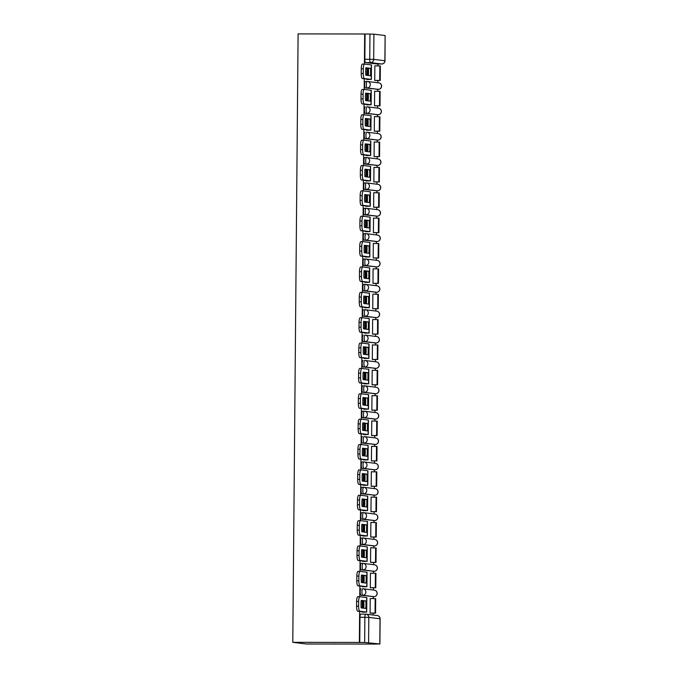<?xml version="1.0" encoding="UTF-8"?>
<svg xmlns="http://www.w3.org/2000/svg" width="678" height="678" viewBox="0 0 678 678"><rect width="100%" height="100%" fill="white"/><g stroke="black" fill="none" stroke-linecap="round" stroke-linejoin="round"><path stroke-width="1.02" d="M361.001 588.758L361.018 588.758A3.254 0.797 90.1 0 0 361.001 588.758A3.254 0.797 90.1 0 0 360.204 591.911A3.254 0.797 90.1 0 0 360.967 595.267L362.696 595.267A3.254 0.797 -89.9 0 1 361.933 591.919A3.254 0.797 -89.9 0 1 362.73 588.758A3.254 0.797 -89.9 0 1 362.755 588.758A3.254 3.153 97 0 1 365.883 592.021A3.254 3.153 -83 0 1 362.696 595.267L373.909 596.64A3.254 0.797 -89.9 0 1 373.909 596.64A3.254 3.153 -83 0 0 377.095 593.394A3.254 3.153 -83 0 0 374.332 590.157A3.254 3.254 0 0 1 377.18 593.589A3.254 3.254 0 0 1 373.934 596.64L360.967 595.267M362.933 563.401L361.238 563.393A3.254 0.797 90.1 0 0 361.221 563.393A3.254 0.797 90.1 0 0 360.425 566.545A3.254 0.797 90.1 0 0 361.188 569.901L362.925 569.901A3.254 0.797 -89.9 0 1 362.154 566.554A3.254 0.797 -89.9 0 1 362.959 563.393A3.254 0.797 -89.9 0 1 362.976 563.401A3.254 3.153 97 0 1 366.103 566.655A3.254 3.153 -83 0 1 362.925 569.901L374.129 571.274A3.254 3.153 -83 0 0 377.315 568.028A3.254 3.153 -83 0 0 374.553 564.799A3.254 3.254 0 0 1 377.409 568.223A3.254 3.254 0 0 1 374.154 571.274A3.254 0.797 -89.9 0 1 374.129 571.274L361.188 569.901M363.154 538.035L361.467 538.027A3.254 0.797 90.1 0 0 361.442 538.027A3.254 0.797 90.1 0 0 360.645 541.188A3.254 0.797 90.1 0 0 361.408 544.536L363.145 544.536A3.254 0.797 -89.9 0 1 362.383 541.188A3.254 0.797 -89.9 0 1 363.179 538.027A3.254 0.797 -89.9 0 1 363.196 538.035A3.254 3.153 97 0 1 366.323 541.29A3.254 3.153 -83 0 1 363.145 544.536L374.349 545.909A3.254 3.153 -83 0 0 377.536 542.663A3.254 3.153 -83 0 0 374.773 539.434A3.254 3.254 0 0 1 377.629 542.858A3.254 3.254 0 0 1 374.375 545.917A3.254 0.797 -89.9 0 1 374.375 545.917A3.254 0.797 -89.9 0 1 374.349 545.909L361.408 544.536M363.374 512.67L361.688 512.661A3.254 0.797 90.1 0 0 361.662 512.661A3.254 0.797 90.1 0 0 360.865 515.822A3.254 0.797 90.1 0 0 361.628 519.17L363.366 519.17A3.254 0.797 -89.9 0 1 362.603 515.822A3.254 0.797 -89.9 0 1 363.4 512.67A3.254 0.797 -89.9 0 1 363.425 512.67A3.254 3.153 97 0 1 366.544 515.924A3.254 3.153 -83 0 1 363.366 519.17L374.57 520.551A3.254 3.153 -83 0 0 377.756 517.297A3.254 3.153 -83 0 0 374.993 514.068A3.254 3.254 0 0 1 377.849 517.5A3.254 3.254 0 0 1 374.595 520.551A3.254 0.797 -89.9 0 1 374.57 520.551L361.628 519.17M363.594 487.304L361.908 487.304A3.254 0.797 90.1 0 0 361.882 487.296A3.254 0.797 90.1 0 0 361.086 490.457A3.254 0.797 90.1 0 0 361.849 493.804L363.586 493.804A3.254 0.797 -89.9 0 1 362.823 490.457A3.254 0.797 -89.9 0 1 363.62 487.304A3.254 0.797 -89.9 0 1 363.645 487.304A3.254 3.153 97 0 1 366.773 490.558A3.254 3.153 -83 0 1 363.586 493.804L374.79 495.186A3.254 0.797 -89.9 0 1 374.79 495.186A3.254 3.153 -83 0 0 377.977 491.931A3.254 3.153 -83 0 0 375.222 488.702A3.254 3.254 0 0 1 378.07 492.135A3.254 3.254 0 0 1 374.815 495.186L361.849 493.804M362.103 461.93L363.84 461.938L362.128 461.938A3.254 0.797 90.1 0 0 362.103 461.93A3.254 0.797 90.1 0 0 361.306 465.091A3.254 0.797 90.1 0 0 362.069 468.439L363.806 468.439A3.254 0.797 -89.9 0 1 363.044 465.091A3.254 0.797 -89.9 0 1 363.84 461.938A3.254 0.797 -89.9 0 1 363.866 461.938A3.254 3.153 97 0 1 366.993 465.193A3.254 3.153 -83 0 1 363.806 468.439L375.019 469.82A3.254 0.797 -89.9 0 1 375.019 469.82A3.254 3.153 -83 0 0 378.197 466.574A3.254 3.153 -83 0 0 375.442 463.337A3.254 3.254 0 0 1 378.29 466.769A3.254 3.254 0 0 1 375.036 469.82L362.069 468.439M362.323 436.573L362.349 436.573A3.254 0.797 90.1 0 0 362.323 436.573A3.254 0.797 90.1 0 0 361.527 439.725A3.254 0.797 90.1 0 0 362.289 443.073L364.027 443.073A3.254 0.797 -89.9 0 1 363.264 439.725A3.254 0.797 -89.9 0 1 364.061 436.573A3.254 0.797 -89.9 0 1 364.086 436.573A3.254 3.153 97 0 1 367.213 439.827A3.254 3.153 -83 0 1 364.027 443.073L375.239 444.454A3.254 3.153 -83 0 0 378.417 441.209A3.254 3.153 -83 0 0 375.663 437.971A3.254 3.254 0 0 1 378.51 441.403A3.254 3.254 0 0 1 375.256 444.454A3.254 0.797 -89.9 0 1 375.256 444.454A3.254 0.797 -89.9 0 1 375.239 444.454L362.289 443.073M364.256 411.207L362.569 411.207A3.254 0.797 90.1 0 0 362.544 411.207A3.254 0.797 90.1 0 0 361.747 414.36A3.254 0.797 90.1 0 0 362.518 417.707L364.247 417.716A3.254 0.797 -89.9 0 1 363.484 414.36A3.254 0.797 -89.9 0 1 364.281 411.207A3.254 0.797 -89.9 0 1 364.306 411.207A3.254 3.153 97 0 1 367.434 414.461A3.254 3.153 -83 0 1 364.247 417.716L375.459 419.089A3.254 3.153 -83 0 0 378.638 415.843A3.254 3.153 -83 0 0 375.883 412.605A3.254 3.254 0 0 1 378.731 416.038A3.254 3.254 0 0 1 375.485 419.089A3.254 0.797 -89.9 0 1 375.459 419.089L362.518 417.707M364.484 385.841L362.789 385.841A3.254 0.797 90.1 0 0 362.772 385.841A3.254 0.797 90.1 0 0 361.976 388.994A3.254 0.797 90.1 0 0 362.738 392.342L364.467 392.35A3.254 0.797 -89.9 0 1 363.705 389.002A3.254 0.797 -89.9 0 1 364.501 385.841A3.254 0.797 -89.9 0 1 364.527 385.841A3.254 3.153 97 0 1 367.654 389.104A3.254 3.153 -83 0 1 364.467 392.35L375.68 393.723A3.254 0.797 -89.9 0 1 375.68 393.723A3.254 3.153 -83 0 0 378.866 390.477A3.254 3.153 -83 0 0 376.104 387.24A3.254 3.254 0 0 1 378.951 390.672A3.254 3.254 0 0 1 375.705 393.723L362.738 392.342M362.993 360.476L363.01 360.476A3.254 0.797 90.1 0 0 362.993 360.476A3.254 0.797 90.1 0 0 362.196 363.628A3.254 0.797 90.1 0 0 362.959 366.976L364.696 366.984A3.254 0.797 -89.9 0 1 363.925 363.637A3.254 0.797 -89.9 0 1 364.722 360.476A3.254 0.797 -89.9 0 1 364.747 360.476A3.254 3.153 97 0 1 367.874 363.739A3.254 3.153 -83 0 1 364.696 366.984L375.9 368.357A3.254 0.797 -89.9 0 1 375.9 368.357A3.254 3.153 -83 0 0 379.087 365.111A3.254 3.153 -83 0 0 376.324 361.874A3.254 3.254 0 0 1 379.18 365.306A3.254 3.254 0 0 1 375.926 368.357L362.959 366.976M363.213 335.11L363.239 335.11A3.254 0.797 90.1 0 0 363.213 335.11A3.254 0.797 90.1 0 0 362.416 338.263A3.254 0.797 90.1 0 0 363.179 341.619L364.917 341.619A3.254 0.797 -89.9 0 1 364.154 338.271A3.254 0.797 -89.9 0 1 364.95 335.11A3.254 0.797 -89.9 0 1 364.967 335.11A3.254 3.153 97 0 1 368.095 338.373A3.254 3.153 -83 0 1 364.917 341.619L376.121 342.992A3.254 3.153 -83 0 0 379.307 339.746A3.254 3.153 -83 0 0 376.544 336.508A3.254 3.254 0 0 1 379.4 339.941A3.254 3.254 0 0 1 376.146 342.992A3.254 0.797 -89.9 0 1 376.146 342.992A3.254 0.797 -89.9 0 1 376.121 342.992L363.179 341.619M365.145 309.753L363.459 309.744A3.254 0.797 90.1 0 0 363.433 309.744A3.254 0.797 90.1 0 0 362.637 312.897A3.254 0.797 90.1 0 0 363.4 316.253L365.137 316.253A3.254 0.797 -89.9 0 1 364.374 312.905A3.254 0.797 -89.9 0 1 365.171 309.744A3.254 0.797 -89.9 0 1 365.188 309.753A3.254 3.153 97 0 1 368.315 313.007A3.254 3.153 -83 0 1 365.137 316.253L376.341 317.626A3.254 3.153 -83 0 0 379.527 314.38A3.254 3.153 -83 0 0 376.765 311.151A3.254 3.254 0 0 1 379.621 314.575A3.254 3.254 0 0 1 376.366 317.626A3.254 0.797 -89.9 0 1 376.366 317.626A3.254 0.797 -89.9 0 1 376.341 317.626L363.4 316.253M365.366 284.387L363.679 284.379A3.254 0.797 90.1 0 0 363.654 284.379A3.254 0.797 90.1 0 0 362.857 287.54A3.254 0.797 90.1 0 0 363.62 290.887L365.357 290.887A3.254 0.797 -89.9 0 1 364.594 287.54A3.254 0.797 -89.9 0 1 365.391 284.387A3.254 0.797 -89.9 0 1 365.417 284.387A3.254 3.153 97 0 1 368.544 287.642A3.254 3.153 -83 0 1 365.357 290.887L376.561 292.26A3.254 3.153 -83 0 0 379.748 289.014A3.254 3.153 -83 0 0 376.993 285.785A3.254 3.254 0 0 1 379.841 289.209A3.254 3.254 0 0 1 376.587 292.269A3.254 0.797 -89.9 0 1 376.561 292.26L363.62 290.887M365.586 259.021L363.9 259.013A3.254 0.797 90.1 0 0 363.874 259.013A3.254 0.797 90.1 0 0 363.077 262.174A3.254 0.797 90.1 0 0 363.84 265.522L365.578 265.522A3.254 0.797 -89.9 0 1 364.815 262.174A3.254 0.797 -89.9 0 1 365.611 259.021A3.254 0.797 -89.9 0 1 365.637 259.021A3.254 3.153 97 0 1 368.764 262.276A3.254 3.153 -83 0 1 365.578 265.522L376.79 266.903A3.254 0.797 -89.9 0 1 376.79 266.903A3.254 3.153 -83 0 0 379.968 263.649A3.254 3.153 -83 0 0 377.214 260.42A3.254 3.254 0 0 1 380.061 263.852A3.254 3.254 0 0 1 376.807 266.903L363.84 265.522M364.094 233.647L365.832 233.656L364.12 233.656A3.254 0.797 90.1 0 0 364.094 233.647A3.254 0.797 90.1 0 0 363.298 236.808A3.254 0.797 90.1 0 0 364.061 240.156L365.798 240.156A3.254 0.797 -89.9 0 1 365.035 236.808A3.254 0.797 -89.9 0 1 365.832 233.656A3.254 0.797 -89.9 0 1 365.857 233.656A3.254 3.153 97 0 1 368.985 236.91A3.254 3.153 -83 0 1 365.798 240.156L377.01 241.538A3.254 0.797 -89.9 0 1 377.01 241.538A3.254 3.153 -83 0 0 380.189 238.283A3.254 3.153 -83 0 0 377.434 235.054A3.254 3.254 0 0 1 380.282 238.486A3.254 3.254 0 0 1 377.027 241.538L364.061 240.156M364.315 208.282L366.052 208.29L364.34 208.29A3.254 0.797 90.1 0 0 364.315 208.282A3.254 0.797 90.1 0 0 363.518 211.443A3.254 0.797 90.1 0 0 364.281 214.79L366.018 214.79A3.254 0.797 -89.9 0 1 365.256 211.443A3.254 0.797 -89.9 0 1 366.052 208.29A3.254 0.797 -89.9 0 1 366.078 208.29A3.254 3.153 97 0 1 369.205 211.544A3.254 3.153 -83 0 1 366.018 214.79L377.231 216.172A3.254 3.153 -83 0 0 380.409 212.926A3.254 3.153 -83 0 0 377.654 209.688A3.254 3.254 0 0 1 380.502 213.121A3.254 3.254 0 0 1 377.256 216.172A3.254 0.797 -89.9 0 1 377.256 216.172A3.254 0.797 -89.9 0 1 377.231 216.172L364.281 214.79M366.256 182.924L364.561 182.924A3.254 0.797 90.1 0 0 364.544 182.924A3.254 0.797 90.1 0 0 363.739 186.077A3.254 0.797 90.1 0 0 364.51 189.425L366.239 189.425A3.254 0.797 -89.9 0 1 365.476 186.077A3.254 0.797 -89.9 0 1 366.273 182.924A3.254 0.797 -89.9 0 1 366.298 182.924A3.254 3.153 97 0 1 369.425 186.179A3.254 3.153 -83 0 1 366.239 189.425L377.451 190.806A3.254 3.153 -83 0 0 380.638 187.56A3.254 3.153 -83 0 0 377.875 184.323A3.254 3.254 0 0 1 380.722 187.755A3.254 3.254 0 0 1 377.476 190.806A3.254 0.797 -89.9 0 1 377.451 190.806L364.51 189.425M366.476 157.559L364.781 157.559A3.254 0.797 90.1 0 0 364.764 157.559A3.254 0.797 90.1 0 0 363.967 160.711A3.254 0.797 90.1 0 0 364.73 164.059L366.459 164.068A3.254 0.797 -89.9 0 1 365.696 160.711A3.254 0.797 -89.9 0 1 366.493 157.559A3.254 0.797 -89.9 0 1 366.518 157.559A3.254 3.153 97 0 1 369.646 160.813A3.254 3.153 -83 0 1 366.459 164.068L377.671 165.44A3.254 0.797 -89.9 0 1 377.671 165.44A3.254 3.153 -83 0 0 380.858 162.195A3.254 3.153 -83 0 0 378.095 158.957A3.254 3.254 0 0 1 380.951 162.389A3.254 3.254 0 0 1 377.697 165.44L364.73 164.059M364.984 132.193L365.01 132.193A3.254 0.797 90.1 0 0 364.984 132.193A3.254 0.797 90.1 0 0 364.188 135.346A3.254 0.797 90.1 0 0 364.95 138.693L366.688 138.702A3.254 0.797 -89.9 0 1 365.917 135.354A3.254 0.797 -89.9 0 1 366.722 132.193A3.254 0.797 -89.9 0 1 366.739 132.193A3.254 3.153 97 0 1 369.866 135.456A3.254 3.153 -83 0 1 366.688 138.702L377.892 140.075A3.254 0.797 -89.9 0 1 377.892 140.075A3.254 3.153 -83 0 0 381.078 136.829A3.254 3.153 -83 0 0 378.316 133.591A3.254 3.254 0 0 1 381.172 137.024A3.254 3.254 0 0 1 377.917 140.075L364.95 138.693M365.205 106.827L365.23 106.827A3.254 0.797 90.1 0 0 365.205 106.827A3.254 0.797 90.1 0 0 364.408 109.98A3.254 0.797 90.1 0 0 365.171 113.328L366.908 113.336A3.254 0.797 -89.9 0 1 366.145 109.989A3.254 0.797 -89.9 0 1 366.942 106.827A3.254 0.797 -89.9 0 1 366.959 106.827A3.254 3.153 97 0 1 370.086 110.09A3.254 3.153 -83 0 1 366.908 113.336L378.112 114.709A3.254 3.153 -83 0 0 381.299 111.463A3.254 3.153 -83 0 0 378.536 108.226A3.254 3.254 0 0 1 381.392 111.658A3.254 3.254 0 0 1 378.138 114.709A3.254 0.797 -89.9 0 1 378.138 114.709A3.254 0.797 -89.9 0 1 378.112 114.709L365.171 113.328M367.137 81.462L365.45 81.462A3.254 0.797 90.1 0 0 365.425 81.462A3.254 0.797 90.1 0 0 364.628 84.614A3.254 0.797 90.1 0 0 365.391 87.971L367.129 87.971A3.254 0.797 -89.9 0 1 366.366 84.623A3.254 0.797 -89.9 0 1 367.162 81.462A3.254 0.797 -89.9 0 1 367.188 81.462A3.254 3.153 97 0 1 370.307 84.725A3.254 3.153 -83 0 1 367.129 87.971L378.332 89.343A3.254 3.153 -83 0 0 381.519 86.098A3.254 3.153 -83 0 0 378.756 82.86A3.254 3.254 0 0 1 381.612 86.292A3.254 3.254 0 0 1 378.358 89.343A3.254 0.797 -89.9 0 1 378.358 89.343A3.254 0.797 -89.9 0 1 378.332 89.343L365.391 87.971M359.637 611.437L359.365 642.43L292.786 642.329L306.371 643.998L372.951 644.049M373.205 615.031L373.222 613.141M373.349 598.606L373.366 596.64M373.417 590.046L373.442 587.775M373.57 573.249L373.586 571.274M373.637 564.681L373.663 562.418M373.79 547.883L373.807 545.909M373.866 539.315L373.883 537.052M374.01 522.518L374.027 520.551M374.087 513.958L374.103 511.687M374.231 497.152L374.248 495.186M374.307 488.592L374.324 486.321M374.451 471.786L374.468 469.82M374.527 463.227L374.544 460.955M374.671 446.421L374.688 444.454M374.748 437.861L374.764 435.59M374.892 421.055L374.909 419.089M374.968 412.495L374.993 410.224M375.12 395.689L375.137 393.723M375.188 387.13L375.214 384.858M375.341 370.324L375.358 368.357M375.409 361.764L375.434 359.493M375.561 344.958L375.578 342.992M375.637 336.398L375.654 334.127M375.781 319.601L375.798 317.626M375.858 311.033L375.875 308.77M376.002 294.235L376.019 292.26M376.078 285.667L376.095 283.404M376.222 268.869L376.239 266.903M376.298 260.31L376.315 258.038M376.443 243.504L376.459 241.538M376.519 234.944L376.536 232.673M376.663 218.138L376.68 216.172M376.739 209.578L376.756 207.307M376.883 192.772L376.9 190.806M376.96 184.213L376.985 181.941M377.112 167.407L377.129 165.44M377.18 158.847L377.205 156.576M377.332 142.041L377.349 140.075M377.409 133.481L377.426 131.21M377.553 116.675L377.57 114.709M377.629 108.116L377.646 105.844M377.773 91.31L377.79 89.343M377.849 82.75L377.866 80.479M377.993 65.952L378.01 63.978M376.866 63.978A3.254 0.797 -89.9 0 1 376.841 63.978L381.714 63.986L370.502 62.613A3.254 0.797 -89.9 0 1 369.739 59.257L369.959 34.061L364.671 34.002L364.408 64.071M364.281 78.775L364.188 89.437M364.061 104.141L363.967 114.802M363.84 129.506L363.747 140.168M363.62 154.872L363.527 165.534M363.4 180.238L363.306 190.899M363.179 205.603L363.086 216.265M362.95 230.969L362.857 241.631M362.73 256.335L362.637 266.988M362.51 281.701L362.416 292.354M362.289 307.058L362.196 317.719M362.069 332.423L361.976 343.085M361.849 357.789L361.755 368.451M361.628 383.155L361.535 393.816M361.408 408.52L361.315 419.182M361.188 433.886L361.094 444.548M360.959 459.252L360.865 469.913M360.738 484.617L360.645 495.279M360.518 509.983L360.425 520.636M360.298 535.349L360.204 546.002M360.077 560.706L359.984 571.368M359.857 586.072L359.764 596.733M364.671 34.002L298.1 33.9L292.786 642.329M372.951 644.1L379.807 643.964L364.654 642.49L364.874 617.285A3.254 0.797 -89.9 0 1 365.671 614.132A3.254 0.797 -89.9 0 1 365.688 614.132A3.254 3.153 -83 0 1 366.061 614.158A3.254 3.254 0 0 0 365.671 614.132L360.798 614.124A3.254 0.797 -89.9 0 1 360.798 614.124L365.671 614.132M359.365 642.43L364.654 642.49M381.739 63.986A3.254 3.254 0 0 0 384.994 60.766L384.892 60.74A3.254 3.153 97 0 1 381.714 63.986A3.254 0.797 -89.9 0 0 381.739 63.986A3.254 0.797 -89.9 0 1 381.739 63.986L376.841 63.978A3.254 0.797 -89.9 0 1 376.824 63.978L365.611 62.605L370.502 62.613A3.254 3.153 97 0 0 373.688 59.359L384.892 60.74L385.112 35.536L373.909 34.163L373.688 59.359L364.849 59.257A3.254 0.797 90.1 0 0 365.611 62.605M385.112 35.536L384.994 60.766M369.959 34.061L373.909 34.163M366.815 79.089L367.408 79.496M374.739 80.419L379.705 80.419L379.833 65.952L374.866 65.851L374.731 80.487L375.332 80.479M375.239 91.31L374.637 91.293M375.239 91.293L374.637 91.216L374.51 105.853L375.112 105.844M366.595 104.454L367.188 104.861M374.883 131.21L374.29 131.218L374.417 116.582L379.9 116.743L379.782 131.218L374.29 131.21M366.374 129.82L366.968 130.227M374.07 156.508L379.553 156.584L374.07 156.576L374.197 141.948L374.79 142.024L374.197 142.016M366.154 155.186L366.747 155.593M374.07 156.584L374.663 156.576M374.57 167.407L373.976 167.381M374.57 167.39L373.976 167.313L373.849 181.95L374.442 181.941M365.934 180.551L366.527 180.958M373.629 207.307L373.756 192.679L379.239 192.84L379.112 207.307L374.222 207.298M365.713 205.917L366.298 206.324M374.129 218.138L373.536 218.113M374.129 218.113L373.536 218.045L373.409 232.673L374.002 232.664M365.493 231.274L366.078 231.69M373.188 258.038L373.315 243.41L378.799 243.571L378.671 258.038L373.781 258.03M365.264 256.64L365.857 257.047M373.688 268.861L373.095 268.844M373.688 268.844L373.095 268.768L372.968 283.404L373.561 283.396M365.044 282.006L365.637 282.412M373.341 308.761L372.739 308.77L372.866 294.133L378.358 294.294L378.231 308.77L372.739 308.761M364.823 307.371L365.417 307.778M372.519 334.135L372.646 319.499L378.129 319.66L378.01 334.135L373.112 334.127M364.603 332.737L365.196 333.144M373.019 344.958L372.425 344.941M373.019 344.941L372.425 344.865L372.298 359.501L372.892 359.493M364.383 358.103L364.976 358.509M372.078 384.867L372.205 370.23L377.688 370.391L377.561 384.867L372.671 384.858M364.162 383.468L364.756 383.875M372.578 395.689L371.985 395.664M372.578 395.672L371.985 395.596L371.858 410.232L372.451 410.224M363.942 408.834L364.527 409.241M372.23 435.59L371.637 435.598L371.764 420.962L377.248 421.123L377.121 435.59L371.637 435.581M363.722 434.2L364.306 434.606M372.137 446.421L371.544 446.395M372.137 446.395L371.544 446.327L371.417 460.955L372.01 460.947M363.493 459.565L364.086 459.972M371.917 471.786L376.807 471.854L376.68 486.321L371.197 486.312M371.917 471.761L371.324 471.693L371.197 486.321L371.79 486.312M363.272 484.923L363.866 485.338M370.968 511.687L371.103 497.059L376.587 497.22L376.459 511.687L371.569 511.678M363.052 510.288L363.645 510.695M371.476 522.509L370.874 522.492M371.476 522.492L370.874 522.416L370.747 537.052L371.349 537.044M362.832 535.654L363.425 536.061M370.527 562.418L370.654 547.782L376.137 547.943L376.01 562.418L371.12 562.409M362.611 561.02L363.205 561.426M371.027 573.241L370.434 573.224M371.027 573.224L370.434 573.147L370.307 587.784L370.9 587.775M362.391 586.385L362.984 586.792M370.68 613.141L370.086 613.149L370.213 598.513L375.697 598.674L375.57 613.149L370.086 613.141M362.264 600.776L362.205 608.005M362.171 611.751L362.764 612.158M366.917 68.114L366.849 75.343M366.688 93.479L366.629 100.708M366.467 118.845L366.408 126.074M366.247 144.211L366.188 151.44M366.027 169.576L365.967 176.805M365.806 194.942L365.747 202.171M365.586 220.299L365.518 227.537M365.366 245.665L365.298 252.902M365.145 271.031L365.078 278.268M364.917 296.396L364.857 303.625M364.696 321.762L364.637 328.991M364.476 347.128L364.417 354.357M364.256 372.493L364.196 379.722M364.035 397.859L363.976 405.088M363.815 423.225L363.747 430.454M363.594 448.59L363.527 455.819M363.374 473.947L363.306 481.185M363.154 499.313L363.086 506.551M362.925 524.679L362.866 531.916M362.705 550.044L362.645 557.274M362.484 575.41L362.425 582.639M373.959 596.64A3.254 0.797 -89.9 0 1 373.934 596.64L372.197 596.64A3.254 0.797 90.1 0 0 372.197 596.64A3.254 0.797 90.1 0 0 372.222 596.64M372.392 571.274A3.254 0.797 90.1 0 0 372.417 571.274A3.254 0.797 90.1 0 0 372.442 571.274L374.154 571.274M372.612 545.909A3.254 0.797 90.1 0 0 372.637 545.909A3.254 0.797 90.1 0 0 372.663 545.909L374.375 545.917M374.62 520.543A3.254 0.797 -89.9 0 1 374.595 520.551L372.858 520.543A3.254 0.797 90.1 0 0 372.858 520.543A3.254 0.797 90.1 0 0 372.883 520.543M374.841 495.186A3.254 0.797 -89.9 0 1 374.815 495.186L373.078 495.177A3.254 0.797 90.1 0 0 373.078 495.177A3.254 0.797 90.1 0 0 373.103 495.177M373.281 469.812A3.254 0.797 90.1 0 0 373.307 469.82A3.254 0.797 90.1 0 0 373.324 469.812L375.036 469.82M375.705 393.723L373.968 393.723A3.254 0.797 90.1 0 0 373.968 393.723A3.254 0.797 90.1 0 0 373.993 393.723M375.951 368.357A3.254 0.797 -89.9 0 1 375.926 368.357L374.188 368.357A3.254 0.797 90.1 0 0 374.188 368.357A3.254 0.797 90.1 0 0 374.214 368.357M374.383 342.992A3.254 0.797 90.1 0 0 374.409 342.992A3.254 0.797 90.1 0 0 374.434 342.992L376.146 342.992M374.612 317.626A3.254 0.797 90.1 0 0 374.629 317.626A3.254 0.797 90.1 0 0 374.654 317.626L376.366 317.626M376.612 292.26A3.254 0.797 -89.9 0 1 376.587 292.269L374.849 292.26A3.254 0.797 90.1 0 0 374.849 292.26A3.254 0.797 90.1 0 0 374.875 292.26M376.832 266.895A3.254 0.797 -89.9 0 1 376.807 266.903L375.078 266.895A3.254 0.797 90.1 0 0 375.078 266.895A3.254 0.797 90.1 0 0 375.095 266.895M375.273 241.529A3.254 0.797 90.1 0 0 375.298 241.529A3.254 0.797 90.1 0 0 375.315 241.529L377.027 241.538M375.493 216.163A3.254 0.797 90.1 0 0 375.519 216.172A3.254 0.797 90.1 0 0 375.544 216.163L377.256 216.172M377.697 165.44L375.959 165.44A3.254 0.797 90.1 0 0 375.959 165.44A3.254 0.797 90.1 0 0 375.985 165.44M377.917 140.075L376.18 140.075A3.254 0.797 90.1 0 0 376.18 140.075A3.254 0.797 90.1 0 0 376.205 140.075M376.375 114.709A3.254 0.797 90.1 0 0 376.4 114.709A3.254 0.797 90.1 0 0 376.426 114.709L378.138 114.709M376.604 89.343A3.254 0.797 90.1 0 0 376.621 89.343A3.254 0.797 90.1 0 0 376.646 89.343L378.358 89.343M359.755 642.481L359.976 617.277A3.254 0.797 -89.9 0 1 360.781 614.124M365.069 34.053L364.849 59.257M368.383 75.538A10.085 2.458 90.1 0 0 368.569 72.063A10.085 2.458 90.1 0 0 368.425 68.3L370.476 68.3L365.874 67.741A10.085 2.458 -89.9 0 0 365.815 75.216L370.408 75.783A10.085 2.458 90.1 0 0 370.62 72.063A10.085 2.458 90.1 0 0 370.476 68.3M366.815 79.436L369.179 79.377L362.366 78.546A4.882 1.186 -89.9 0 1 361.221 73.521L361.264 68.809A4.882 1.186 -89.9 0 1 362.459 64.071A4.882 1.186 -89.9 0 1 362.493 64.071L364.476 64.079M379.705 80.419L380.222 80.487L380.35 66.012L379.833 65.952M380.222 80.487L374.731 80.479M361.221 73.521L363.272 73.521A4.882 1.186 90.1 0 0 364.417 78.546L371.349 79.411L366.815 79.496M363.272 73.521L363.315 68.809A4.882 1.186 90.1 0 1 364.51 64.071A4.882 1.186 90.1 0 1 364.544 64.079L371.476 64.944L371.349 79.411M368.425 68.3L365.849 67.986M368.162 100.895A10.085 2.458 90.1 0 0 368.349 97.429A10.085 2.458 90.1 0 0 368.205 93.666L370.256 93.666L365.654 93.106A10.085 2.458 -89.9 0 0 365.586 100.581L370.188 101.149A10.085 2.458 90.1 0 0 370.4 97.429A10.085 2.458 90.1 0 0 370.256 93.666M366.595 104.802L368.959 104.743L362.145 103.912A4.882 1.186 -89.9 0 1 361.001 98.886L361.043 94.166A4.882 1.186 -89.9 0 1 362.238 89.437A4.882 1.186 -89.9 0 1 362.272 89.437L364.256 89.437M380.002 105.853L380.129 91.377L379.612 91.318L379.485 105.785L380.002 105.853L374.51 105.844M374.51 105.776L379.485 105.785M374.637 91.31L379.612 91.318M361.001 98.886L363.052 98.886A4.882 1.186 90.1 0 0 364.196 103.912L371.129 104.776L366.595 104.861M363.052 98.886L363.094 94.174A4.882 1.186 90.1 0 1 364.289 89.437A4.882 1.186 90.1 0 1 364.323 89.437L371.256 90.31L371.129 104.776M368.205 93.666L365.628 93.352M367.942 126.261A10.085 2.458 90.1 0 0 368.129 122.794A10.085 2.458 90.1 0 0 367.985 119.031L370.035 119.031L365.434 118.472A10.085 2.458 -89.9 0 0 365.366 125.947L369.968 126.515A10.085 2.458 90.1 0 0 370.18 122.794A10.085 2.458 90.1 0 0 370.035 119.031M366.374 130.159L368.739 130.108L361.925 129.269A4.882 1.186 -89.9 0 1 360.781 124.252L360.823 119.531A4.882 1.186 -89.9 0 1 362.018 114.802A4.882 1.186 -89.9 0 1 362.052 114.802L364.027 114.802M374.29 131.142L379.265 131.151L379.392 116.684M379.265 131.151L379.782 131.218M360.781 124.252L362.832 124.252A4.882 1.186 90.1 0 0 363.976 129.278L370.908 130.142L366.374 130.227M362.832 124.252L362.874 119.54A4.882 1.186 90.1 0 1 364.069 114.802A4.882 1.186 90.1 0 0 364.069 114.802L371.036 115.667L370.908 130.142M367.985 119.031L365.408 118.718M367.722 151.626A10.085 2.458 90.1 0 0 367.908 148.16A10.085 2.458 90.1 0 0 367.764 144.397L369.815 144.397L365.213 143.829A10.085 2.458 -89.9 0 0 365.145 151.313L369.747 151.88A10.085 2.458 90.1 0 0 369.959 148.16A10.085 2.458 90.1 0 0 369.815 144.397M366.154 155.525L368.518 155.474L361.705 154.635A4.882 1.186 -89.9 0 1 360.56 149.618L360.594 144.897A4.882 1.186 -89.9 0 1 361.789 140.168A4.882 1.186 -89.9 0 1 361.832 140.168L363.806 140.168M379.553 156.584L379.68 142.109L379.171 142.049L379.044 156.516M374.197 142.041L379.171 142.049M360.56 149.618L362.611 149.618A4.882 1.186 90.1 0 0 363.755 154.643L370.688 155.508L366.145 155.593M362.611 149.618L362.645 144.906A4.882 1.186 90.1 0 1 363.84 140.168A4.882 1.186 90.1 0 1 363.883 140.168L370.815 141.032L370.688 155.508M367.764 144.397L365.188 144.075M367.501 176.992A10.085 2.458 90.1 0 0 367.679 173.517A10.085 2.458 90.1 0 0 367.544 169.763L369.595 169.763L364.993 169.195A10.085 2.458 -89.9 0 0 364.925 176.678L369.527 177.238A10.085 2.458 90.1 0 0 369.73 173.526A10.085 2.458 90.1 0 0 369.595 169.763M365.925 180.89L368.29 180.84L361.484 180.001A4.882 1.186 -89.9 0 1 360.332 174.975L360.374 170.263A4.882 1.186 -89.9 0 1 361.569 165.525A4.882 1.186 -89.9 0 1 361.611 165.534L363.586 165.534M379.333 181.941L379.46 167.474L378.943 167.415L378.824 181.882L379.333 181.941L373.849 181.933M373.849 181.874L378.824 181.882M373.976 167.407L378.943 167.415M360.332 174.975L362.383 174.983A4.882 1.186 90.1 0 0 363.535 180.009L370.468 180.873L365.925 180.958M362.383 174.983L362.425 170.263A4.882 1.186 90.1 0 1 363.62 165.534A4.882 1.186 90.1 0 1 363.662 165.534L370.595 166.398L370.468 180.873M367.544 169.763L364.967 169.441M367.281 202.358A10.085 2.458 90.1 0 0 367.459 198.883A10.085 2.458 90.1 0 0 367.315 195.128L369.366 195.128L364.772 194.561A10.085 2.458 -89.9 0 0 364.705 202.044L369.307 202.603A10.085 2.458 90.1 0 0 369.51 198.891A10.085 2.458 90.1 0 0 369.366 195.128M365.705 206.256L368.129 206.214L361.255 205.366A4.882 1.186 -89.9 0 1 360.111 200.341L360.154 195.628A4.882 1.186 -89.9 0 1 361.349 190.891A4.882 1.186 -89.9 0 1 361.382 190.899L363.366 190.899M373.629 207.239L378.595 207.248L378.722 192.772M378.595 207.248L379.112 207.307M360.111 200.341L362.162 200.349A4.882 1.186 90.1 0 0 363.315 205.375L370.247 206.239L365.705 206.324M362.162 200.349L362.205 195.628A4.882 1.186 90.1 0 1 363.4 190.899A4.882 1.186 90.1 0 1 363.433 190.899L370.374 191.764L370.247 206.239M367.315 195.128L364.747 194.806M367.061 227.723A10.085 2.458 90.1 0 0 367.239 224.249A10.085 2.458 90.1 0 0 367.095 220.486L369.146 220.494L364.552 219.926A10.085 2.458 -89.9 0 0 364.484 227.41L369.086 227.969A10.085 2.458 90.1 0 0 369.29 224.257A10.085 2.458 90.1 0 0 369.146 220.494M365.484 231.622L367.908 231.579L361.035 230.732A4.882 1.186 -89.9 0 1 359.891 225.706L359.933 220.994A4.882 1.186 -89.9 0 1 361.128 216.257A4.882 1.186 -89.9 0 1 361.162 216.265L363.145 216.265M378.892 232.673L379.019 218.206L378.502 218.138L378.375 232.613L378.892 232.673L373.409 232.664M373.409 232.605L378.375 232.613M373.536 218.13L378.502 218.138M359.891 225.706L361.942 225.715A4.882 1.186 90.1 0 0 363.086 230.732L370.027 231.605L365.484 231.681M361.942 225.715L361.984 220.994A4.882 1.186 90.1 0 1 363.179 216.265A4.882 1.186 90.1 0 0 363.179 216.265L370.154 217.13L370.027 231.605M367.095 220.486L364.527 220.172M366.84 253.089A10.085 2.458 90.1 0 0 367.018 249.614A10.085 2.458 90.1 0 0 366.874 245.851L368.925 245.86L364.323 245.292A10.085 2.458 -89.9 0 0 364.264 252.775L368.866 253.335A10.085 2.458 90.1 0 0 369.069 249.614A10.085 2.458 90.1 0 0 368.925 245.86M365.264 256.987L367.688 256.945L360.815 256.098A4.882 1.186 -89.9 0 1 359.671 251.072L359.713 246.36A4.882 1.186 -89.9 0 1 360.908 241.622A4.882 1.186 -89.9 0 1 360.942 241.622L362.925 241.631A4.882 1.186 90.1 0 0 361.764 246.36L359.713 246.36M373.188 257.971L378.154 257.979L378.282 243.504M378.154 257.979L378.671 258.038M359.671 251.072L361.721 251.08A4.882 1.186 90.1 0 0 362.866 256.098L369.807 256.962L365.264 257.047M360.908 241.622L362.959 241.631A4.882 1.186 90.1 0 1 362.993 241.631L369.925 242.495L369.807 256.962M361.721 251.08L361.764 246.36M366.874 245.851L364.298 245.538M366.612 278.455A10.085 2.458 90.1 0 0 366.798 274.98A10.085 2.458 90.1 0 0 366.654 271.217L368.705 271.225L364.103 270.658A10.085 2.458 -89.9 0 0 364.044 278.133L368.637 278.7A10.085 2.458 90.1 0 0 368.849 274.98A10.085 2.458 90.1 0 0 368.705 271.225M365.044 282.353L367.408 282.294L360.594 281.463A4.882 1.186 -89.9 0 1 359.45 276.438L359.493 271.725A4.882 1.186 -89.9 0 1 360.688 266.988A4.882 1.186 -89.9 0 1 360.721 266.988L362.705 266.996M378.451 283.404L378.578 268.937L378.061 268.869L377.934 283.345L378.451 283.404L372.968 283.396M372.968 283.336L377.934 283.345M373.095 268.861L378.061 268.869M359.45 276.438L361.501 276.438A4.882 1.186 90.1 0 0 362.645 281.463L369.578 282.328L365.044 282.412M361.501 276.438L361.544 271.725A4.882 1.186 90.1 0 1 362.738 266.988A4.882 1.186 90.1 0 1 362.772 266.996L369.705 267.861L369.578 282.328M366.654 271.217L364.078 270.903M366.391 303.82A10.085 2.458 90.1 0 0 366.578 300.346A10.085 2.458 90.1 0 0 366.434 296.583L368.485 296.583L363.883 296.023A10.085 2.458 -89.9 0 0 363.815 303.498L368.417 304.066A10.085 2.458 90.1 0 0 368.629 300.346A10.085 2.458 90.1 0 0 368.485 296.583M364.823 307.719L367.188 307.659L360.374 306.829A4.882 1.186 -89.9 0 1 359.23 301.803L359.272 297.091A4.882 1.186 -89.9 0 1 360.467 292.354A4.882 1.186 -89.9 0 1 360.501 292.354L362.484 292.362M372.739 308.702L377.714 308.71L377.841 294.235M377.714 308.71L378.231 308.77M359.23 301.803L361.281 301.803A4.882 1.186 90.1 0 0 362.425 306.829L369.357 307.693L364.823 307.778M361.281 301.803L361.323 297.091A4.882 1.186 90.1 0 1 362.518 292.354A4.882 1.186 90.1 0 1 362.552 292.362L369.485 293.227L369.357 307.693M366.434 296.583L363.857 296.269M366.171 329.186A10.085 2.458 90.1 0 0 366.357 325.711A10.085 2.458 90.1 0 0 366.213 321.948L368.264 321.948L363.662 321.389A10.085 2.458 -89.9 0 0 363.594 328.864L368.196 329.432A10.085 2.458 90.1 0 0 368.408 325.711A10.085 2.458 90.1 0 0 368.264 321.948M364.603 333.084L366.968 333.025L360.154 332.195A4.882 1.186 -89.9 0 1 359.009 327.169L359.052 322.457A4.882 1.186 -89.9 0 1 360.247 317.719A4.882 1.186 -89.9 0 1 360.281 317.719L362.264 317.728M372.519 334.068L377.493 334.068L377.621 319.601M377.493 334.068L378.01 334.135M359.009 327.169L361.06 327.169A4.882 1.186 90.1 0 0 362.205 332.195L369.137 333.059L364.603 333.144M361.06 327.169L361.103 322.457A4.882 1.186 90.1 0 1 362.298 317.719A4.882 1.186 90.1 0 1 362.332 317.728L369.264 318.592L369.137 333.059M366.213 321.948L363.637 321.635M365.951 354.543A10.085 2.458 90.1 0 0 366.137 351.077A10.085 2.458 90.1 0 0 365.993 347.314L368.044 347.314L363.442 346.755A10.085 2.458 -89.9 0 0 363.374 354.23L367.976 354.797A10.085 2.458 90.1 0 0 368.188 351.077A10.085 2.458 90.1 0 0 368.044 347.314M364.383 358.45L366.747 358.391L359.933 357.56A4.882 1.186 -89.9 0 1 358.789 352.535L358.823 347.814A4.882 1.186 -89.9 0 1 360.026 343.085A4.882 1.186 -89.9 0 1 360.06 343.085L362.035 343.085M377.782 359.501L377.909 345.026L377.4 344.966L377.273 359.433L377.782 359.501L372.298 359.493M372.298 359.425L377.273 359.433M372.425 344.958L377.4 344.966M358.789 352.535L360.84 352.535A4.882 1.186 90.1 0 0 361.984 357.56L368.917 358.425L364.383 358.509M360.84 352.535L360.874 347.822A4.882 1.186 90.1 0 1 362.077 343.085A4.882 1.186 90.1 0 0 362.077 343.085L369.044 343.958L368.917 358.425M365.993 347.314L363.416 347M365.73 379.909A10.085 2.458 90.1 0 0 365.908 376.443A10.085 2.458 90.1 0 0 365.773 372.68L367.823 372.68L363.222 372.12A10.085 2.458 -89.9 0 0 363.154 379.595L367.756 380.163A10.085 2.458 90.1 0 0 367.959 376.443A10.085 2.458 90.1 0 0 367.823 372.68M364.154 383.807L366.518 383.756L359.713 382.917A4.882 1.186 -89.9 0 1 358.56 377.9L358.603 373.18A4.882 1.186 -89.9 0 1 359.798 368.451A4.882 1.186 -89.9 0 1 359.84 368.451L361.815 368.451M372.078 384.79L377.053 384.799L377.171 370.332M377.053 384.799L377.561 384.867M358.56 377.9L360.611 377.9A4.882 1.186 90.1 0 0 361.764 382.926L368.696 383.79L364.154 383.875M360.611 377.9L360.654 373.188A4.882 1.186 90.1 0 1 361.849 368.451A4.882 1.186 90.1 0 1 361.891 368.451L368.824 369.315L368.696 383.79M365.773 372.68L363.196 372.366M365.51 405.274A10.085 2.458 90.1 0 0 365.688 401.8A10.085 2.458 90.1 0 0 365.552 398.045L367.603 398.045L363.001 397.478A10.085 2.458 -89.9 0 0 362.933 404.961L367.535 405.529A10.085 2.458 90.1 0 0 367.739 401.808A10.085 2.458 90.1 0 0 367.603 398.045M363.933 409.173L366.298 409.122L359.493 408.283A4.882 1.186 -89.9 0 1 358.34 403.266L358.382 398.545A4.882 1.186 -89.9 0 1 359.577 393.816A4.882 1.186 -89.9 0 1 359.611 393.816L361.594 393.816M377.341 410.232L377.468 395.757L376.951 395.698L376.824 410.165L377.341 410.232L371.858 410.224M371.858 410.156L376.824 410.165M371.985 395.689L376.951 395.698M358.34 403.266L360.391 403.266A4.882 1.186 90.1 0 0 361.544 408.292L368.476 409.156L363.933 409.241M360.391 403.266L360.433 398.554A4.882 1.186 90.1 0 1 361.628 393.816A4.882 1.186 90.1 0 1 361.662 393.816L368.603 394.681L368.476 409.156M365.552 398.045L362.976 397.723M365.289 430.64A10.085 2.458 90.1 0 0 365.467 427.165A10.085 2.458 90.1 0 0 365.323 423.411L367.374 423.411L362.781 422.843A10.085 2.458 -89.9 0 0 362.713 430.327L367.315 430.886A10.085 2.458 90.1 0 0 367.518 427.174A10.085 2.458 90.1 0 0 367.374 423.411M363.713 434.539L366.078 434.488L359.264 433.649A4.882 1.186 -89.9 0 1 358.12 428.623L358.162 423.911A4.882 1.186 -89.9 0 1 359.357 419.174A4.882 1.186 -89.9 0 1 359.391 419.182L361.374 419.182M371.637 435.522L376.604 435.53L376.731 421.063M376.604 435.53L377.121 435.59M358.12 428.623L360.171 428.632A4.882 1.186 90.1 0 0 361.315 433.657L368.256 434.522L363.713 434.606M360.171 428.632L360.213 423.911A4.882 1.186 90.1 0 1 361.408 419.182A4.882 1.186 90.1 0 1 361.442 419.182L368.383 420.046L368.256 434.522M365.323 423.411L362.755 423.089M365.069 456.006A10.085 2.458 90.1 0 0 365.247 452.531A10.085 2.458 90.1 0 0 365.103 448.768L367.154 448.777L362.552 448.209A10.085 2.458 -89.9 0 0 362.493 455.692L367.095 456.252A10.085 2.458 90.1 0 0 367.298 452.54A10.085 2.458 90.1 0 0 367.154 448.777M363.493 459.904L365.917 459.862L359.043 459.014A4.882 1.186 -89.9 0 1 357.899 453.989L357.942 449.277A4.882 1.186 -89.9 0 1 359.137 444.539A4.882 1.186 -89.9 0 1 359.171 444.548L361.154 444.548M376.9 460.955L377.027 446.488L376.51 446.421L376.383 460.896L376.9 460.955L371.417 460.947M371.417 460.887L376.383 460.896M371.544 446.421L376.51 446.421M357.899 453.989L359.95 453.997A4.882 1.186 90.1 0 0 361.094 459.023L368.035 459.887L363.493 459.972M359.95 453.997L359.993 449.277A4.882 1.186 90.1 0 1 361.188 444.548A4.882 1.186 90.1 0 0 361.188 444.548L368.154 445.412L368.035 459.887M365.103 448.768L362.527 448.455M364.84 481.372A10.085 2.458 90.1 0 0 365.027 477.897A10.085 2.458 90.1 0 0 364.883 474.134L366.934 474.142L362.332 473.575A10.085 2.458 -89.9 0 0 362.272 481.058L366.866 481.617A10.085 2.458 90.1 0 0 367.078 477.905A10.085 2.458 90.1 0 0 366.934 474.142M363.272 485.27L365.696 485.228L358.823 484.38A4.882 1.186 -89.9 0 1 357.679 479.354L357.721 474.642A4.882 1.186 -89.9 0 1 358.916 469.905A4.882 1.186 -89.9 0 1 358.95 469.913L360.933 469.913A4.882 1.186 90.1 0 0 359.772 474.642L357.721 474.642M371.197 486.253L376.163 486.262L376.29 471.786M376.163 486.262L376.68 486.321M357.679 479.354L359.73 479.363A4.882 1.186 90.1 0 0 360.874 484.38L367.807 485.253L363.272 485.329M358.916 469.905L360.967 469.913A4.882 1.186 90.1 0 1 361.001 469.913L367.934 470.778L367.807 485.253M359.73 479.363L359.772 474.642M364.883 474.134L362.306 473.82M364.62 506.737A10.085 2.458 90.1 0 0 364.806 503.262A10.085 2.458 90.1 0 0 364.662 499.5L366.713 499.508L362.111 498.94A10.085 2.458 -89.9 0 0 362.052 506.424L366.645 506.983A10.085 2.458 90.1 0 0 366.857 503.262A10.085 2.458 90.1 0 0 366.713 499.508M363.052 510.636L365.476 510.593L358.603 509.746A4.882 1.186 -89.9 0 1 357.459 504.72L357.501 500.008A4.882 1.186 -89.9 0 1 358.696 495.271A4.882 1.186 -89.9 0 1 358.73 495.271L360.713 495.279M370.976 511.619L375.943 511.627L376.07 497.152M375.943 511.627L376.459 511.687M357.459 504.72L359.51 504.729A4.882 1.186 90.1 0 0 360.654 509.746L367.586 510.61L363.052 510.695M359.51 504.729L359.552 500.008A4.882 1.186 90.1 0 1 360.747 495.279A4.882 1.186 90.1 0 1 360.781 495.279L367.713 496.143L367.586 510.61M364.662 499.5L362.086 499.186M364.4 532.103A10.085 2.458 90.1 0 0 364.586 528.628A10.085 2.458 90.1 0 0 364.442 524.865L366.493 524.874L361.891 524.306A10.085 2.458 -89.9 0 0 361.823 531.781L366.425 532.349A10.085 2.458 90.1 0 0 366.637 528.628A10.085 2.458 90.1 0 0 366.493 524.874M362.832 536.001L365.196 535.942L358.382 535.111A4.882 1.186 -89.9 0 1 357.238 530.086L357.281 525.374A4.882 1.186 -89.9 0 1 358.476 520.636A4.882 1.186 -89.9 0 1 358.509 520.636L360.493 520.645M376.239 537.052L376.366 522.585L375.849 522.518L375.722 536.993L376.239 537.052L370.747 537.044M370.747 536.984L375.722 536.993M370.874 522.509L375.849 522.518M357.238 530.086L359.289 530.086A4.882 1.186 90.1 0 0 360.433 535.111L367.366 535.976L362.832 536.061M359.289 530.086L359.332 525.374A4.882 1.186 90.1 0 1 360.526 520.636A4.882 1.186 90.1 0 1 360.56 520.645L367.493 521.509L367.366 535.976M364.442 524.865L361.866 524.552M364.179 557.469A10.085 2.458 90.1 0 0 364.366 553.994A10.085 2.458 90.1 0 0 364.222 550.231L366.273 550.231L361.671 549.672A10.085 2.458 -89.9 0 0 361.603 557.146L366.205 557.714A10.085 2.458 90.1 0 0 366.417 553.994A10.085 2.458 90.1 0 0 366.273 550.231M362.611 561.367L364.976 561.308L358.162 560.477A4.882 1.186 -89.9 0 1 357.018 555.452L357.06 550.739A4.882 1.186 -89.9 0 1 358.255 546.002A4.882 1.186 -89.9 0 1 358.289 546.002L360.264 546.01M370.527 562.35L375.502 562.359L375.629 547.883M375.502 562.359L376.01 562.418M357.018 555.452L359.069 555.452A4.882 1.186 90.1 0 0 360.213 560.477L367.145 561.342L362.611 561.426M359.069 555.452L359.111 550.739A4.882 1.186 90.1 0 1 360.306 546.002A4.882 1.186 90.1 0 1 360.34 546.01L367.273 546.875L367.145 561.342M364.222 550.231L361.645 549.917M363.959 582.834A10.085 2.458 90.1 0 0 364.145 579.359A10.085 2.458 90.1 0 0 364.001 575.597L366.052 575.597L361.45 575.037A10.085 2.458 -89.9 0 0 361.382 582.512L365.984 583.08A10.085 2.458 90.1 0 0 366.196 579.359A10.085 2.458 90.1 0 0 366.052 575.597M362.391 586.733L364.756 586.673L357.942 585.843A4.882 1.186 -89.9 0 1 356.798 580.817L356.831 576.097A4.882 1.186 -89.9 0 1 358.026 571.368A4.882 1.186 -89.9 0 1 358.069 571.368L360.043 571.376A4.882 1.186 90.1 0 0 358.882 576.105L356.831 576.097M375.79 587.784L375.917 573.308L375.409 573.249L375.281 587.716L375.79 587.784L370.307 587.775M370.307 587.716L375.281 587.716M370.434 573.241L375.409 573.249M356.798 580.817L358.848 580.817A4.882 1.186 90.1 0 0 359.993 585.843L366.925 586.707L362.383 586.792M358.026 571.368L360.077 571.368A4.882 1.186 90.1 0 1 360.12 571.376L367.052 572.24L366.925 586.707M358.848 580.817L358.882 576.105M364.001 575.597L361.425 575.283M363.739 608.191A10.085 2.458 90.1 0 0 363.916 604.725A10.085 2.458 90.1 0 0 363.781 600.962L365.832 600.962L361.23 600.403A10.085 2.458 -89.9 0 0 361.162 607.878L365.764 608.446A10.085 2.458 90.1 0 0 365.967 604.725A10.085 2.458 90.1 0 0 365.832 600.962M362.162 612.098L364.527 612.039L357.721 611.209A4.882 1.186 -89.9 0 1 356.569 606.183L356.611 601.462A4.882 1.186 -89.9 0 1 357.806 596.733A4.882 1.186 -89.9 0 1 357.848 596.733L359.823 596.733M370.086 613.073L375.061 613.082L375.18 598.615M375.061 613.082L375.57 613.149M356.569 606.183L358.62 606.183A4.882 1.186 90.1 0 0 359.772 611.209L366.705 612.073L362.162 612.158M358.62 606.183L358.662 601.471A4.882 1.186 90.1 0 1 359.857 596.733A4.882 1.186 90.1 0 1 359.899 596.733L366.832 597.606L366.705 612.073M363.781 600.962L361.204 600.649M379.807 643.964L380.027 618.768L368.815 617.387L368.595 642.591M377.502 190.806A3.254 0.797 -89.9 0 1 377.476 190.806L375.739 190.806M375.51 419.089A3.254 0.797 -89.9 0 1 375.485 419.089L373.748 419.089M359.976 617.277L368.815 617.387A3.254 3.153 -83 0 0 366.061 614.158L377.265 615.531A3.254 3.153 -83 0 1 380.027 618.768L380.121 618.785A3.254 3.254 0 0 0 377.265 615.531M367.798 75.461L367.857 68.232M364.417 78.546L362.366 78.546M371.23 79.385L371.358 64.91M363.315 68.809L361.264 68.809M367.578 100.827L367.637 93.598M364.196 103.912L362.145 103.912M371.01 104.751L371.137 90.276M363.094 94.174L361.043 94.166M367.349 126.193L367.417 118.964M363.976 129.278L361.925 129.269M370.79 130.108L370.917 115.641M362.874 119.54L360.823 119.531M367.129 151.558L367.196 144.321M363.755 154.643L361.705 154.635M370.569 155.474L370.688 141.007M362.645 144.906L360.594 144.897M366.908 176.924L366.976 169.686M363.535 180.009L361.484 180.001M370.341 180.84L370.468 166.373M362.425 170.263L360.374 170.263M366.688 202.29L366.756 195.052M363.315 205.375L361.255 205.366M370.12 206.205L370.247 191.738M362.205 195.628L360.154 195.628M366.467 227.647L366.527 220.418M363.086 230.732L361.035 230.732M369.9 231.571L370.027 217.104M361.984 220.994L359.933 220.994M366.247 253.013L366.306 245.783M362.866 256.098L360.815 256.098M369.68 256.937L369.807 242.461M366.027 278.378L366.086 271.149M362.645 281.463L360.594 281.463M369.459 282.302L369.586 267.827M361.544 271.725L359.493 271.725M365.806 303.744L365.866 296.515M362.425 306.829L360.374 306.829M369.239 307.668L369.366 293.193M361.323 297.091L359.272 297.091M365.586 329.11L365.645 321.881M362.205 332.195L360.154 332.195M369.018 333.034L369.146 318.558M361.103 322.457L359.052 322.457M365.357 354.475L365.425 347.246M361.984 357.56L359.933 357.56M368.798 358.399L368.925 343.924M360.874 347.822L358.823 347.814M365.137 379.841L365.205 372.612M361.764 382.926L359.713 382.917M368.569 383.756L368.696 369.29M360.654 373.188L358.603 373.18M364.917 405.207L364.984 397.969M361.544 408.292L359.493 408.283M368.349 409.122L368.476 394.655M360.433 398.554L358.382 398.545M364.696 430.572L364.756 423.335M361.315 433.657L359.264 433.649M368.129 434.488L368.256 420.021M360.213 423.911L358.162 423.911M364.476 455.938L364.535 448.7M361.094 459.023L359.043 459.014M367.908 459.854L368.035 445.387M359.993 449.277L357.942 449.277M364.256 481.295L364.315 474.066M360.874 484.38L358.823 484.38M367.688 485.219L367.815 470.752M364.035 506.661L364.094 499.432M360.654 509.746L358.603 509.746M367.468 510.585L367.595 496.11M359.552 500.008L357.501 500.008M363.815 532.027L363.874 524.797M360.433 535.111L358.382 535.111M367.247 535.951L367.374 521.475M359.332 525.374L357.281 525.374M363.586 557.392L363.654 550.163M360.213 560.477L358.162 560.477M367.027 561.316L367.154 546.841M359.111 550.739L357.06 550.739M363.366 582.758L363.433 575.529M359.993 585.843L357.942 585.843M366.806 586.682L366.925 572.207M363.145 608.124L363.213 600.894M359.772 611.209L357.721 611.209M366.578 612.048L366.705 597.572M358.662 601.471L356.611 601.462M361.221 563.393L362.959 563.393A3.254 3.254 0 0 1 363.349 563.418L374.553 564.799M361.442 538.027L363.179 538.027A3.254 3.254 0 0 1 363.569 538.052L374.773 539.434M361.662 512.661L363.4 512.67A3.254 3.254 0 0 1 363.789 512.687L374.993 514.068M361.882 487.296L363.62 487.304A3.254 3.254 0 0 1 364.01 487.329L375.222 488.702M362.544 411.207L364.281 411.207A3.254 3.254 0 0 1 364.671 411.232L375.883 412.605M362.772 385.841L364.501 385.841A3.254 3.254 0 0 1 364.9 385.867L376.104 387.24M363.433 309.744L365.171 309.744A3.254 3.254 0 0 1 365.561 309.77L376.765 311.151M363.654 284.379L365.391 284.387A3.254 3.254 0 0 1 365.781 284.404L376.993 285.785M363.874 259.013L365.611 259.021A3.254 3.254 0 0 1 366.001 259.038L377.214 260.42M364.544 182.924L366.273 182.924A3.254 3.254 0 0 1 366.662 182.95L377.875 184.323M364.764 157.559L366.493 157.559A3.254 3.254 0 0 1 366.891 157.584L378.095 158.957M365.425 81.462L367.162 81.462A3.254 3.254 0 0 1 367.552 81.487L378.756 82.86M373.527 444.454L375.256 444.454M378.536 108.226L367.332 106.853A3.254 3.254 0 0 0 366.942 106.827M378.316 133.591L367.112 132.218A3.254 3.254 0 0 0 366.722 132.193M377.654 209.688L366.442 208.316A3.254 3.254 0 0 0 366.052 208.29M377.434 235.054L366.222 233.681A3.254 3.254 0 0 0 365.832 233.656M376.544 336.508L365.34 335.135A3.254 3.254 0 0 0 364.95 335.11M376.324 361.874L365.12 360.501A3.254 3.254 0 0 0 364.722 360.476M375.663 437.971L364.45 436.598A3.254 3.254 0 0 0 364.061 436.573M375.442 463.337L364.23 461.964A3.254 3.254 0 0 0 363.84 461.938M374.332 590.157L363.128 588.784A3.254 3.254 0 0 0 362.73 588.758M379.9 643.99L380.121 618.785M364.51 64.071L362.459 64.071M364.289 89.437L362.238 89.437M364.069 114.802L362.018 114.802M363.84 140.168L361.789 140.168M363.62 165.534L361.569 165.525M363.4 190.899L361.349 190.891M363.179 216.265L361.128 216.257M362.738 266.988L360.688 266.988M362.518 292.354L360.467 292.354M362.298 317.719L360.247 317.719M362.077 343.085L360.026 343.085M361.849 368.451L359.798 368.451M361.628 393.816L359.577 393.816M361.408 419.182L359.357 419.174M361.188 444.548L359.137 444.539M360.747 495.279L358.696 495.271M360.526 520.636L358.476 520.636M360.306 546.002L358.255 546.002M359.857 596.733L357.806 596.733"/></g></svg>
